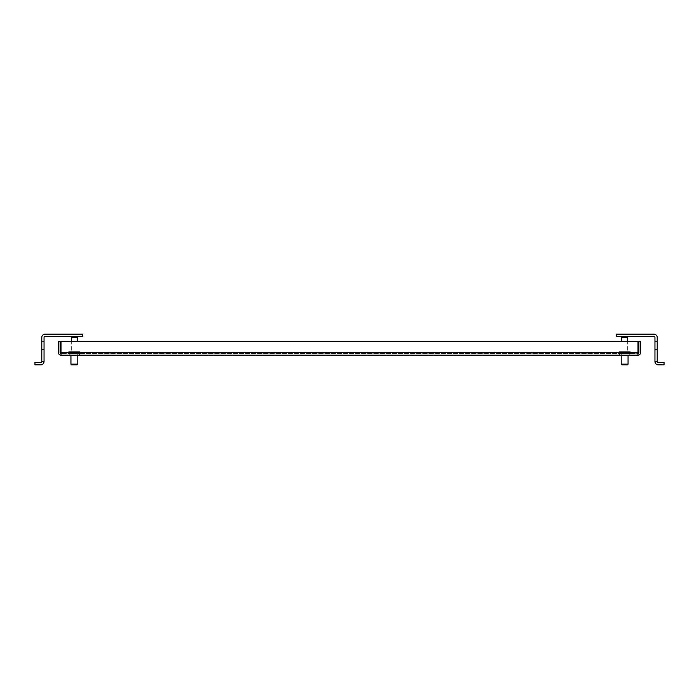 <?xml version="1.0" encoding="UTF-8"?>
<svg xmlns="http://www.w3.org/2000/svg" width="699" height="699" viewBox="0 0 699 699"><rect width="100%" height="100%" fill="white"/><g stroke="black" fill="none" stroke-linecap="round" stroke-linejoin="round"><path stroke-width="0.52" stroke-dasharray="3.5 2.62" d="M624.644 353.476L629.764 353.476L624.644 353.476M624.644 355.206L629.764 355.206L624.644 355.206M74.356 353.476L69.236 353.476L74.356 353.476M74.356 355.206L69.236 355.206L74.356 355.206M637.96 355.206L61.04 355.206L61.04 341.558L61.04 352.602L637.96 352.602L637.96 355.206A2.604 2.604 0 0 0 640.564 352.602L640.564 341.558L638.834 341.558L638.834 352.602A0.874 0.874 0 0 1 637.96 353.476L637.96 341.558L637.96 355.206L637.96 353.476L61.04 353.476L637.96 353.476M61.04 353.476A0.874 0.874 0 0 1 60.166 352.602L60.166 341.558L58.436 341.558L58.436 352.602A2.604 2.604 0 0 0 61.04 355.206M637.96 341.558L61.04 341.558L61.04 352.602L637.96 352.602L637.96 341.558L61.04 341.558L637.96 341.558M72.443 336.429L76.261 336.429L72.443 336.429A1.092 1.092 0 0 0 71.35 337.521L71.35 351.658L77.353 351.658L71.35 351.658L77.353 351.658L71.35 351.658L71.35 341.558M76.261 336.429A1.092 1.092 0 0 1 77.353 337.521L77.353 341.558M79.721 351.658L68.983 351.658A0.542 0.542 0 0 0 68.441 352.2L68.441 352.925A0.542 0.542 0 0 0 68.983 353.476L79.721 353.476L68.983 353.476A0.542 0.542 0 0 1 68.441 352.925L80.263 352.925A0.542 0.542 0 0 1 79.721 353.476A0.542 0.542 0 0 0 80.263 352.925L68.441 352.925L80.263 352.925L68.441 352.925L68.441 352.2L80.263 352.2L80.263 352.925L80.263 352.2L68.441 352.2A0.542 0.542 0 0 1 68.983 351.658L79.721 351.658A0.542 0.542 0 0 1 80.263 352.2A0.542 0.542 0 0 0 79.721 351.658L68.983 351.658L79.721 351.658M77.764 355.206L77.764 353.476L70.94 353.476L77.764 353.476L77.764 364.162L70.94 364.162L77.764 364.162L70.94 364.162L70.94 353.476L77.764 353.476L70.94 353.476L70.94 355.206M77.764 364.162L77.082 364.843L71.621 364.843L77.082 364.843L71.621 364.843L70.94 364.162M41.774 341.549L44.046 341.549L44.046 349.509L44.046 341.549L44.046 349.509L44.046 341.549L41.774 341.549L41.774 349.509L44.046 349.509L41.774 349.509L41.774 341.549L41.774 349.509M45.138 334.157A3.364 3.364 0 0 0 41.774 337.521A3.364 3.364 0 0 1 45.138 334.157L82.7 334.157L82.7 336.429L82.7 334.157L45.138 334.157A3.364 3.364 0 0 0 41.774 337.521L41.774 361.479L44.046 361.479L44.046 337.521A1.092 1.092 0 0 1 45.138 336.429L82.7 336.429L45.138 336.429L82.7 336.429L82.7 334.157M44.046 361.479L41.774 361.479A1.092 1.092 0 0 1 40.682 362.571L34.95 362.571L34.95 364.843L40.682 364.843A3.364 3.364 0 0 0 44.046 361.479A3.364 3.364 0 0 1 40.682 364.843L34.95 364.843L34.95 362.571L40.682 362.571L34.95 362.571L34.95 364.843L40.682 364.843A3.364 3.364 0 0 0 44.046 361.479L44.046 337.521L44.046 361.479L41.774 361.479A1.092 1.092 0 0 1 40.682 362.571M626.557 336.429L622.739 336.429L626.557 336.429A1.092 1.092 0 0 1 627.65 337.521L627.65 351.658L621.647 351.658L627.65 351.658L621.647 351.658L627.65 351.658L627.65 341.558M622.739 336.429A1.092 1.092 0 0 0 621.647 337.521L621.647 341.558M619.279 351.658L630.017 351.658A0.542 0.542 0 0 1 630.559 352.2L630.559 352.925A0.542 0.542 0 0 1 630.017 353.476L619.279 353.476L630.017 353.476A0.542 0.542 0 0 0 630.559 352.925L618.737 352.925A0.542 0.542 0 0 0 619.279 353.476A0.542 0.542 0 0 1 618.737 352.925L630.559 352.925L618.737 352.925L630.559 352.925L630.559 352.2L618.737 352.2L618.737 352.925L618.737 352.2L630.559 352.2A0.542 0.542 0 0 0 630.017 351.658L619.279 351.658A0.542 0.542 0 0 0 618.737 352.2A0.542 0.542 0 0 1 619.279 351.658L630.017 351.658L619.279 351.658M621.236 355.206L621.236 353.476L628.06 353.476L621.236 353.476L628.06 353.476L621.236 353.476L621.236 364.162L628.06 364.162L621.236 364.162L621.918 364.843L627.379 364.843L628.06 364.162L621.236 364.162M628.06 355.206L628.06 364.162M627.379 364.843L621.918 364.843L627.379 364.843M657.226 341.549L654.954 341.549L654.954 349.509L654.954 341.549L654.954 349.509L654.954 341.549L657.226 341.549L657.226 349.509L654.954 349.509L657.226 349.509L657.226 341.549M653.862 336.429A1.092 1.092 0 0 1 654.954 337.521A1.092 1.092 0 0 0 653.862 336.429L616.3 336.429L653.862 336.429L616.3 336.429L616.3 334.157L653.862 334.157L616.3 334.157L616.3 336.429L616.3 334.157L653.862 334.157A3.364 3.364 0 0 1 657.226 337.521L657.226 361.479L654.954 361.479L654.954 337.521L654.954 361.479L657.226 361.479L657.226 337.521A3.364 3.364 0 0 0 653.862 334.157A3.364 3.364 0 0 1 657.226 337.521L657.226 361.479L654.954 361.479L657.226 361.479A1.092 1.092 0 0 0 658.318 362.571L664.05 362.571L664.05 364.843L664.05 362.571L658.318 362.571A1.092 1.092 0 0 1 657.226 361.479L654.954 361.479A3.364 3.364 0 0 0 658.318 364.843A3.364 3.364 0 0 1 654.954 361.479L657.226 361.479L654.954 361.479A3.364 3.364 0 0 0 658.318 364.843L664.05 364.843L664.05 362.571L658.318 362.571M44.046 337.521A1.092 1.092 0 0 1 45.138 336.429M41.774 337.521L41.774 361.479M654.954 337.521L654.954 361.479M658.318 364.843L664.05 364.843M61.04 352.602L637.96 352.602M77.353 337.521L71.35 337.521M621.647 337.521L627.65 337.521M619.532 355.206L619.532 353.476L619.532 355.206M69.236 355.206L69.236 353.476L69.236 355.206M629.764 355.206L629.764 353.476L629.764 355.206M79.468 355.206L79.468 353.476L79.468 355.206"/><path stroke-width="1.05" d="M61.04 355.206L637.96 355.206L637.96 341.558L61.04 341.558L61.04 355.206A2.604 2.604 0 0 1 58.436 352.602L58.436 341.558L60.166 341.558L60.166 352.602A0.874 0.874 0 0 0 61.04 353.476M637.96 353.476A0.874 0.874 0 0 0 638.834 352.602L638.834 341.558L640.564 341.558L640.564 352.602A2.604 2.604 0 0 1 637.96 355.206M82.7 334.157L45.138 334.157L82.7 334.157L82.7 336.429L45.138 336.429A1.092 1.092 0 0 0 44.046 337.521L44.046 361.479L41.774 361.479L41.774 349.509M41.774 341.549L41.774 337.521A3.364 3.364 0 0 1 45.138 334.157M41.774 361.479A1.092 1.092 0 0 1 40.682 362.571A1.092 1.092 0 0 0 41.774 361.479L41.774 337.521M654.954 337.521A1.092 1.092 0 0 0 653.862 336.429L616.3 336.429L616.3 334.157L653.862 334.157A3.364 3.364 0 0 1 657.226 337.521L657.226 361.479A1.092 1.092 0 0 0 658.318 362.571L664.05 362.571L664.05 364.843L658.318 364.843A3.364 3.364 0 0 1 654.954 361.479L654.954 337.521A1.092 1.092 0 0 0 653.862 336.429M72.443 336.429A1.092 1.092 0 0 0 71.35 337.521L71.35 341.558M76.261 336.429A1.092 1.092 0 0 1 77.353 337.521L77.353 341.558M77.764 355.206L77.764 364.162L77.082 364.843L71.621 364.843L70.94 364.162L77.764 364.162M70.94 355.206L70.94 364.162M45.138 336.429A1.092 1.092 0 0 0 44.046 337.521M44.046 361.479A3.364 3.364 0 0 1 40.682 364.843L34.95 364.843L34.95 362.571L40.682 362.571M626.557 336.429A1.092 1.092 0 0 1 627.65 337.521L627.65 341.558M622.739 336.429A1.092 1.092 0 0 0 621.647 337.521L621.647 341.558M621.236 355.206L621.236 364.162L628.06 364.162L628.06 355.206M621.236 364.162L621.918 364.843L627.379 364.843L628.06 364.162M658.318 362.571A1.092 1.092 0 0 1 657.226 361.479L654.954 361.479M664.05 364.843L658.318 364.843M637.96 352.602L61.04 352.602M77.353 337.521L71.35 337.521M627.65 337.521L621.647 337.521"/></g></svg>
